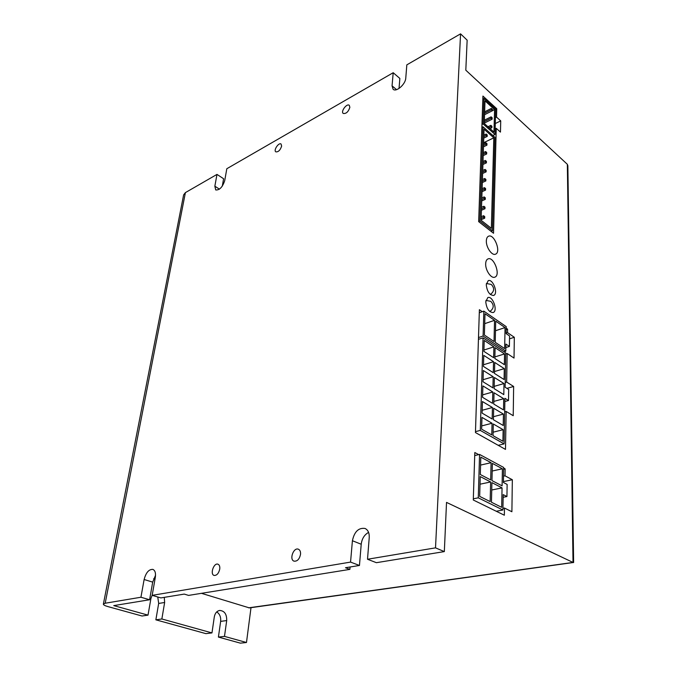 <?xml version="1.0" encoding="UTF-8"?>
<svg xmlns="http://www.w3.org/2000/svg" width="677" height="677" viewBox="0 0 677 677"><rect width="100%" height="100%" fill="white"/><g stroke="black" fill="none" stroke-linecap="round" stroke-linejoin="round"><path stroke-width="1.02" d="M152.232 595.024L150.929 598.493L148.009 615.131L142.043 616.011L107.855 606.575C104.842 605.72 103.353 604.899 103.369 604.129L105.197 603.232L185.405 192.615L183.628 194.866L103.369 604.129M148.009 615.131L113.753 605.61L149.6 599.754L140.934 597.241L105.197 603.232M140.934 597.241L144.125 579.512C145.953 572.624 148.855 569.247 152.833 569.382C155.092 570.372 155.922 573.055 155.312 577.43L152.173 595.354L160.872 597.909L184.254 594.093L188.587 595.405L349.891 569.374L350.094 566.987M368.584 532.384C364.404 534.712 361.95 538.664 361.213 544.24L359.453 565.464L350.551 562.096L152.173 595.354M350.551 562.096L352.412 540.737C354.359 531.648 358.582 527.561 365.064 528.466C368.043 529.93 369.43 532.977 369.227 537.606L367.509 559.253L376.404 562.689L444.332 551.594L435.514 547.854L367.509 559.253M435.514 547.854L460.563 33.85L406.826 64.857L405.777 78.067C405.565 84.27 396.214 92.47 393.109 89.254L392.059 85.844L393.202 72.718L226.812 168.725L224.73 180.615C222.53 187.157 219.526 190.271 215.726 189.958L214.854 186.209L216.978 174.404L185.405 192.615M300.529 554.37C299.446 559.202 297.288 561.47 294.046 561.157C289.02 559.642 293.581 547.092 298.371 549.208C300.013 549.969 300.732 551.687 300.529 554.37M219.737 569.12C218.671 573.47 216.792 575.577 214.093 575.425C209.777 574.291 213.847 562.519 217.96 564.203C219.433 564.855 220.025 566.497 219.737 569.12M349.865 107.321C348.367 111.84 346.159 113.88 343.231 113.448C340.497 111.595 346.827 103.065 349.281 105.316L349.865 107.321M281.632 146.114C280.261 150.218 278.323 152.13 275.81 151.843C273.271 150.311 278.806 142.128 281.082 144.032L281.632 146.114M460.563 33.85L467.147 40.163L465.81 70.196L567.343 164.299L567.859 165.73L573.631 562.469L249.381 607.895L201.458 593.323M155.033 579.047L153.704 578.64M444.332 551.594L446.524 502.402L573.021 562.435L248.628 607.828M573.529 562.579L573.021 562.435L567.343 164.299M486.255 284.662L488.227 280.65C493.025 278.492 498.619 294.038 493.567 295.46C489.505 295.155 487.068 291.559 486.255 284.662M485.756 301.73L487.821 297.567C492.729 295.434 498.23 311.166 493.068 312.562C488.989 312.249 486.551 308.636 485.756 301.73M486.348 240.792C486.458 238.355 487.195 236.823 488.549 236.214C494.193 233.463 501.462 252.326 495.479 254.188C491.951 255.948 485.951 247.198 486.348 240.792M485.671 263.717C485.79 261.136 486.568 259.536 488.007 258.91C493.846 256.185 500.972 275.344 494.811 277.172C491.206 278.89 485.274 270.199 485.671 263.717M503.671 468.12L505.144 468.916L505.025 475.829L512.337 479.731L511.897 511.736L504.467 508.038L504.34 515.214L473.282 499.998L474.814 452.532L478.698 454.631M478.664 221.633L482.938 96.075L496.749 108.735L496.529 117.079L500.726 120.878L500.464 132.1L496.241 128.325L493.533 233.26L478.664 221.633M506.201 328.227L507.581 329.174L507.522 332.619L514.317 337.29L514.029 358.074L507.158 353.504L506.658 382.056L513.631 386.474L513.225 415.703L506.142 411.438L505.482 449.401L475.449 432.552L479.392 309.702L482.269 311.691M484.732 216.615L484.681 218.197L483.539 217.292L483.59 215.709L484.732 216.615M481.102 219.703L484.681 218.197M481.152 218.299L483.539 217.292M481.203 216.716L483.59 215.709M485.02 207.17L484.977 208.744L483.835 207.831L483.886 206.265L485.02 207.17M481.415 210.268L484.977 208.744M481.457 208.846L483.835 207.831M481.508 207.28L483.886 206.265M485.307 197.828L485.265 199.385L484.131 198.463L484.182 196.914L485.307 197.828M481.719 200.925L485.265 199.385M481.762 199.495L484.131 198.463M481.812 197.946L484.182 196.914M485.595 188.578L485.544 190.119L484.419 189.196L484.47 187.656L485.595 188.578M482.024 191.676L485.544 190.119M482.066 190.237L484.419 189.196M482.117 188.705L484.47 187.656M485.874 179.422L485.832 180.945L484.715 180.014L484.757 178.5L485.874 179.422M482.32 182.528L485.832 180.945M482.371 181.072L484.715 180.014M482.422 179.557L484.757 178.5M486.154 170.359L486.111 171.865L484.994 170.934L485.045 169.428L486.154 170.359M482.616 173.464L486.111 171.865M482.667 172L484.994 170.934M482.718 170.494L485.045 169.428M486.433 161.388L486.391 162.878L485.282 161.938L485.324 160.449L486.433 161.388M482.913 164.486L486.391 162.878M482.963 163.013L485.282 161.938M483.006 161.524L485.324 160.449M486.704 152.503L486.661 153.975L485.561 153.027L485.604 151.555L486.704 152.503M483.2 155.608L486.661 153.975M483.251 154.119L485.561 153.027M483.302 152.647L485.604 151.555M486.975 143.702L486.932 145.166L485.841 144.209L485.883 142.754L486.975 143.702M483.488 146.807L486.932 145.166M483.539 145.31L485.841 144.209M483.59 143.854L485.883 142.754M487.245 134.994L487.203 136.441L486.111 135.485L486.154 134.038L487.245 134.994M483.776 138.1L487.203 136.441M483.827 136.593L486.111 135.485M483.869 135.146L486.154 134.038M493.812 137.829L491.358 228.318L481.085 220.253L484.063 129.222L493.812 137.829L483.623 142.72M494.921 137.338L492.441 230.789L479.875 220.939L483.023 126.811L494.921 137.338M491.087 231.348L492.441 230.789M478.673 221.447L479.875 220.939M481.872 127.378L483.023 126.811M494.574 109.589L493.965 132.108L484.258 123.468L484.994 100.839L494.574 109.589L492.374 110.69M495.666 109.158L494.997 134.478L483.116 123.933L483.962 98.461L495.666 109.158M492.856 135.51L494.997 134.478M481.965 124.509L483.116 123.933M482.836 99.045L483.962 98.461M492.416 109.395L492.374 110.791L491.316 109.826L491.35 108.43L492.416 109.395M484.537 114.726L492.374 110.791M484.588 113.211L491.316 109.826M484.639 111.823L491.35 108.43M491.07 118.247L491.113 116.842L492.179 117.798L492.137 119.211L491.07 118.247L484.317 121.606M484.36 120.201L491.113 116.842M484.267 123.112L492.137 119.211M490.825 126.751L490.859 125.33L491.934 126.286L491.891 127.708L490.825 126.751L488.963 127.657M487.948 126.76L490.859 125.33M490.038 128.613L491.891 127.708M494.032 392.753L503.713 398.702L503.51 409.932L493.761 404.067L494.032 392.753M493.829 401.419L503.713 398.702M494.743 362.466L504.28 368.635L504.077 379.535L494.481 373.442L494.743 362.466M494.532 371.538L504.28 368.635M504.551 353.936L504.357 364.666L494.836 358.471L495.09 347.665L504.551 353.936L494.87 356.923M493.296 423.971L503.138 429.692L502.918 441.26L493.017 435.641L493.296 423.971M493.101 432.205L503.138 429.692M493.668 408.248L503.426 414.079L503.214 425.478L493.398 419.732L493.668 408.248M493.465 416.693L503.426 414.079M494.388 377.495L504.001 383.554L503.798 394.615L494.125 388.64L494.388 377.495M494.185 386.364L504.001 383.554M482.1 413.114L482.43 401.537L492.433 407.503L492.154 419.004L482.1 413.114M482.176 410.279L492.433 407.503M483.454 366.443L483.776 355.383L493.541 361.687L493.271 372.672L483.454 366.443M483.505 364.759L493.541 361.687M493.897 346.869L493.635 357.693L483.894 351.355L484.216 340.455L493.897 346.869L483.937 350.026M481.626 429.167L481.973 417.396L492.052 423.252L491.764 434.922L481.626 429.167M481.719 425.909L492.052 423.252M482.557 397.323L482.887 385.915L492.805 392L492.534 403.323L482.557 397.323M482.625 394.869L492.805 392M483.014 381.76L483.336 370.531L493.178 376.734L492.907 387.879L483.014 381.76M483.073 379.704L493.178 376.734M480.289 430.411L483.048 337.84L505.761 352.929L505.135 387.244L508.689 389.47L508.503 400.522L504.932 398.321L504.111 443.9L480.289 430.411L475.482 431.638M478.444 339.346L483.048 337.84M504.881 401.503L508.503 400.522M498.196 445.314L504.111 443.9M495.217 342.3L495.716 321.143L505.05 327.592L504.653 348.604L495.217 342.3M495.488 330.74L505.05 327.592M484.377 335.056L484.994 313.73L494.54 320.331L494.024 341.504L484.377 335.056M484.707 323.648L494.54 320.331M506.235 326.652L506.108 333.592L509.561 335.961L509.392 346.429L505.914 344.094L505.787 351.16L483.099 336.037L483.843 311.141L506.235 326.652M505.854 347.538L509.392 346.429M503.95 351.727L505.787 351.16M478.504 337.552L483.099 336.037M479.299 312.723L483.843 311.141M491.451 502.232L491.917 482.625L502.046 487.88L501.682 507.318L491.451 502.232M491.739 489.996L502.046 487.88M479.671 496.376L480.247 476.583L490.63 481.965L490.156 501.589L479.671 496.376M480.027 484.207L490.63 481.965M502.41 468.78L502.089 485.849L491.959 480.585L492.365 463.373L502.41 468.78L492.187 471.031M491.096 462.687L490.681 479.917L480.306 474.518L480.814 457.153L491.096 462.687L480.577 465.082M503.68 467.46L503.409 482.464L507.132 484.419L506.938 496.537L503.189 494.616L502.909 510.009L478.275 497.823L479.57 454.428L503.68 467.46M503.138 497.29L506.938 496.537M496.275 511.262L502.909 510.009M473.325 498.822L478.275 497.823M474.712 455.57L479.57 454.428M506.142 411.438L504.687 411.828M513.631 386.474L506.929 388.37M506.658 382.056L505.22 382.471M507.158 353.504L505.736 353.944M514.317 337.29L509.51 338.83M507.522 332.619L506.117 333.067M507.581 329.174L506.176 329.631M496.241 128.325L495.141 128.858M500.726 120.878L495.285 123.552M496.529 117.079L495.437 117.62M496.749 108.735L495.657 109.285M504.467 508.038L502.943 508.325M512.337 479.731L503.426 481.601M505.025 475.829L503.527 476.151M505.144 468.916L503.646 469.246M251.006 607.667L246.479 642.498L224.485 636.388L226.702 620.572C226.837 614.157 224.476 610.781 219.636 610.451C216.784 611.06 215.007 613.227 214.296 616.959L211.969 632.91L161.862 618.981L164.638 602.488L164.274 597.359M155.532 575.281L152.697 582.118L149.6 599.754M349.891 569.374L345.49 567.741L359.453 565.464M246.479 642.498L240.377 643.15L218.409 637.082L224.485 636.388M216.733 611.906C219.712 613.887 221.024 617.035 220.651 621.368L218.409 637.082M211.969 632.91L205.901 633.638L155.862 619.827L158.672 603.435L157.775 597.004M216.978 174.404L223.596 178.728L222.293 186.15M393.202 72.718L399.853 78.447L399.024 88.459M161.862 618.981L155.862 619.827M361.213 544.24L352.412 540.737M152.697 582.118L144.125 579.512M226.702 620.572L220.651 621.368M219.433 189.154L214.854 186.209M396.561 89.66L392.059 85.844M164.638 602.488L158.672 603.435M490.334 294.487C494.371 291.44 494.684 288.089 491.274 284.442L486.365 283.477M489.801 311.555C493.965 308.475 494.286 305.073 490.766 301.341L485.9 300.402"/></g></svg>
